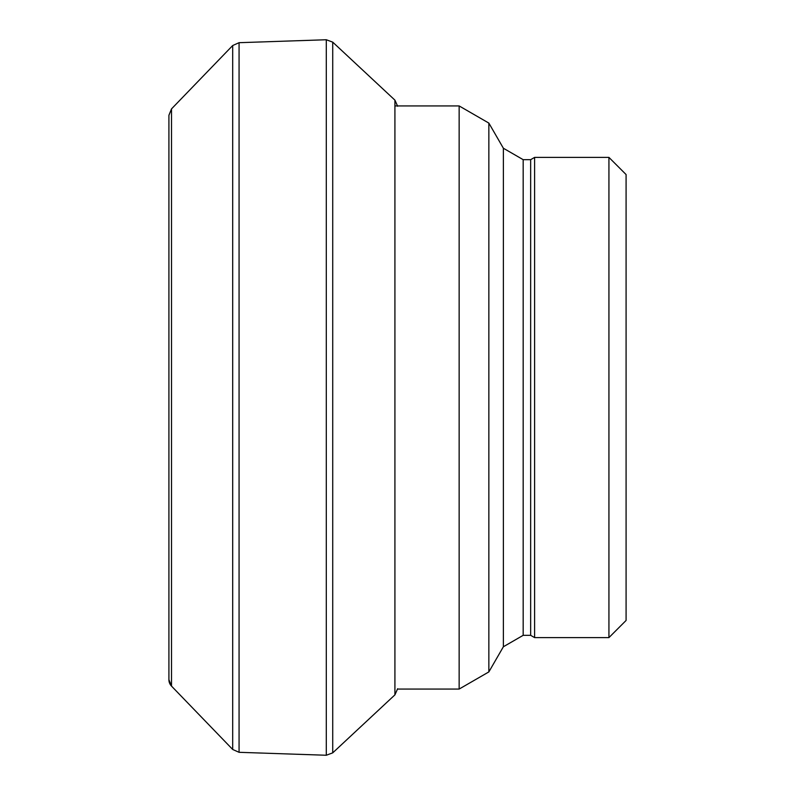 <?xml version="1.0" encoding="UTF-8"?>
<svg xmlns="http://www.w3.org/2000/svg" width="795" height="795" viewBox="0 0 795 795"><rect width="100%" height="100%" fill="white"/><g stroke="black" fill="none" stroke-linecap="round" stroke-linejoin="round"><path stroke-width="1.19" d="M168.918 679.655A9.143 8.924 -141 0 0 171.511 686.105L168.918 679.725L168.918 400.233L168.918 679.725M608.93 637.61L626.082 620.458L626.082 174.542L608.93 157.39L534.608 157.39L534.608 637.61L608.93 637.61L608.93 157.39M534.608 637.61L530.653 635.324L530.653 159.676L534.608 157.39M168.918 115.345L168.918 400.223L168.918 115.345M168.918 115.275L171.511 108.895L171.511 686.105L232.687 749.466L232.687 45.534L239.066 42.692L239.066 752.308L232.687 749.466M239.066 42.692L326.298 39.75L326.298 755.25L332.727 752.855L394.916 694.86L397.629 688.758M326.298 39.75L332.727 42.145L332.727 752.855M332.727 42.145L394.916 100.14L394.916 694.86M530.653 635.324L523.18 635.324L523.18 159.676L530.653 159.676M523.18 635.324L503.374 646.762L503.374 148.238L523.18 159.676M503.374 646.762L488.855 671.914L488.855 123.086L503.374 148.238M488.855 671.914L459.142 689.066L459.142 105.934L488.855 123.086M171.511 108.895L232.687 45.534M239.066 752.308L326.298 755.25M394.916 100.14L397.629 106.242M459.142 105.934L394.916 105.934M459.142 689.066L397.391 689.066"/></g></svg>

